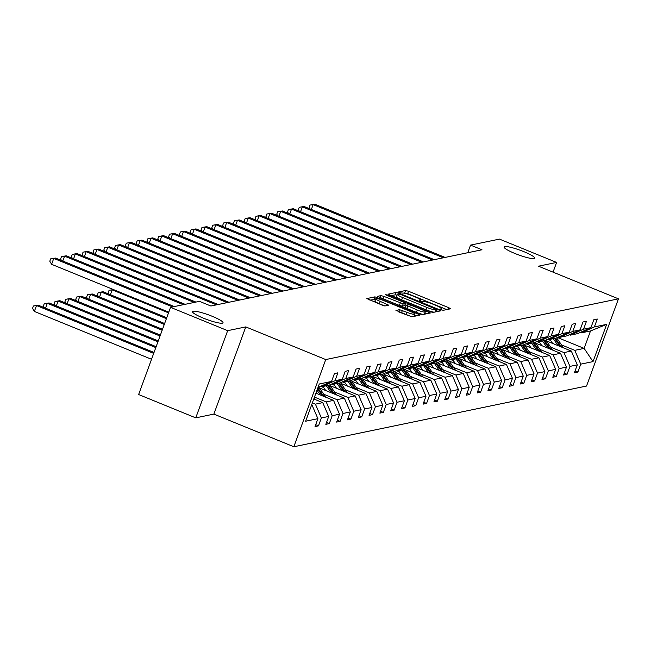 <?xml version="1.0" encoding="UTF-8"?>
<svg xmlns="http://www.w3.org/2000/svg" width="651" height="651" viewBox="0 0 651 651"><rect width="100%" height="100%" fill="white"/><g stroke="black" fill="none" stroke-linecap="round" stroke-linejoin="round"><path stroke-width="0.98" d="M212.193 316.288A16.242 2.458 20.1 0 0 192.501 311.626A16.242 2.458 20.1 0 0 203.324 318.127A16.242 2.458 20.1 0 0 223.016 322.79A16.242 2.458 20.1 0 0 212.193 316.288M523.811 251.644A16.242 2.458 20.1 0 0 504.118 246.981A16.242 2.458 20.1 0 0 514.941 253.491A16.242 2.458 20.1 0 0 534.634 258.154A16.242 2.458 20.1 0 0 523.811 251.644M441.207 309.762L443.25 310.307L450.476 308.81L448.913 307.752L408.543 291.266L405.622 290.492L398.396 291.99L399.494 292.73L402.473 293.08A7.975 1.204 20.1 0 1 411.831 295.562L415.192 296.937A7.975 1.204 20.1 0 1 420.505 300.127A7.975 1.204 20.1 0 1 420.188 300.314L419.187 300.55L420.351 301.25L423.329 301.6A7.975 1.204 20.1 0 1 432.687 304.074L436.048 305.449A7.975 1.204 20.1 0 1 441.362 308.639A7.975 1.204 20.1 0 1 441.044 308.834L440.043 309.07L441.207 309.762M396.011 310.372L411.823 316.825L419.846 315.165L418.284 314.108L374.992 296.848L366.871 298.573L382.21 305.156L385.132 305.929L388.663 305.156L380.217 301.389A6.665 1.009 20.1 0 1 375.782 298.728A6.665 1.009 20.1 0 1 383.854 300.64L410.431 311.487A6.665 1.009 20.1 0 1 414.874 314.156A6.665 1.009 20.1 0 1 406.794 312.244L399.445 309.656L395.946 310.543M245.777 326.908L227.663 330.667L170.538 307.345L138.63 394.53L195.756 417.861L213.87 414.101L293.837 446.757L325.744 359.564L245.777 326.908L213.87 414.101M553.049 272.142L556.597 262.434L538.483 266.194L618.45 298.842L325.744 359.564M556.597 262.434L499.48 239.112L470.551 245.11L467.768 252.718M170.538 307.345L199.466 301.348L210.891 306.011L481.976 249.772L470.551 245.11M430.042 311.666L432.964 312.439L440.996 310.779L439.433 309.721L399.063 293.235L396.142 292.462L388.02 294.187L430.042 311.666M430.417 312.968L422.393 314.636L419.472 313.863L377.442 296.376L380.973 295.611L383.895 296.384L403.189 303.838L405.565 303.309L403.905 302.316L386.865 295.351L385.701 294.651L387.817 295.155L430.417 312.968M227.663 330.667L195.756 417.861M315.702 424.712L318.485 425.852L315.019 426.568L317.908 418.674L305.644 421.221L319.275 383.992L331.538 381.445L317.989 387.491M293.837 446.757L586.543 386.035L618.45 298.842M334.996 380.729L342.345 379.207L329.121 385.18L321.781 386.702L334.996 380.729L337.885 372.836L334.427 373.552L331.538 381.445M342.345 379.207L345.233 371.306L348.692 370.59L345.803 378.483L353.151 376.962L356.04 369.068L359.498 368.352L356.61 376.245L363.958 374.724L366.847 366.822L370.313 366.106L367.424 374L374.764 372.478L377.653 364.584L381.12 363.868L378.231 371.762L385.571 370.24L388.46 362.338L391.926 361.622L389.038 369.516L396.378 367.994L399.266 360.101L402.733 359.385L399.844 367.278L407.184 365.748L410.073 357.855L413.54 357.139L410.651 365.032L417.991 363.51L420.88 355.617L424.346 354.901L421.457 362.794L428.806 361.264L431.694 353.371L435.153 352.655L432.264 360.548L439.612 359.026L442.501 351.133L445.959 350.417L443.071 358.31L450.419 356.781L453.308 348.887L456.766 348.171L453.877 356.064L461.225 354.543L464.114 346.649L467.581 345.933L464.692 353.827L472.032 352.297L474.921 344.403L478.387 343.687L475.499 351.581L482.839 350.059L485.727 342.166L489.194 341.45L486.305 349.343L493.645 347.813L496.534 339.92L500.001 339.204L497.112 347.097L504.452 345.575L507.341 337.682L510.807 336.958L507.918 344.859L515.267 343.329L518.155 335.436L521.614 334.72L518.725 342.613L526.073 341.091L528.962 333.198L532.42 332.474L529.532 340.375L536.88 338.845L539.769 330.952L543.227 330.236L540.338 338.129L547.686 336.608L550.575 328.714L554.042 327.99L551.153 335.892L558.493 334.362L561.382 326.468L564.848 325.752L561.959 333.646L569.299 332.124L572.188 324.231L575.655 323.506L572.766 331.408L580.106 329.878L582.995 321.985L586.461 321.269L583.573 329.162L590.913 327.64L593.802 319.747L597.268 319.023L594.379 326.916L606.642 324.377L593.02 361.606L580.757 364.153L577.868 372.046L574.402 372.763L577.291 364.869L569.95 366.391L567.062 374.284L563.595 375.009L566.484 367.115L559.136 368.637L556.247 376.53L552.789 377.246L555.677 369.353L548.329 370.875L545.44 378.768L541.982 379.492L544.871 371.599L537.523 373.121L534.634 381.014L531.175 381.73L534.064 373.837L526.716 375.358L523.827 383.252L520.361 383.976L523.249 376.083L515.909 377.604L513.021 385.498L509.554 386.214L512.443 378.321L505.103 379.842L502.214 387.736L498.747 388.46L501.636 380.566L494.296 382.088L491.407 389.982L487.941 390.698L490.83 382.804L483.49 384.326L480.601 392.227L477.134 392.944L480.023 385.05L472.683 386.572L469.794 394.465L466.328 395.181L469.216 387.288L461.868 388.81L458.979 396.711L455.521 397.427L458.41 389.534L451.062 391.056L448.173 398.949L444.714 399.665L447.603 391.772L440.255 393.294L437.366 401.195L433.9 401.911L436.788 394.018L429.448 395.539L426.56 403.433L423.093 404.149L425.982 396.256L418.642 397.777L415.753 405.679L412.286 406.395L415.175 398.502L407.835 400.023L404.946 407.917L401.48 408.633L404.369 400.739L397.029 402.269L394.14 410.163L390.673 410.879L393.562 402.985L386.222 404.507L383.333 412.4L379.867 413.116L382.755 405.223L375.407 406.753L372.518 414.646L369.06 415.362L371.949 407.469L364.601 408.991L361.712 416.884L358.253 417.6L361.142 409.707L353.794 411.237L350.905 419.13L347.447 419.846L350.336 411.953L342.987 413.475L340.099 421.368L336.632 422.084L339.521 414.191L332.181 415.72L329.292 423.614L325.825 424.33L328.714 416.437L321.374 417.958L318.485 425.852M313.79 398.965L322.741 402.619L315.401 404.141L312.35 402.896M315.401 404.141L321.374 417.958M322.741 402.619L328.714 416.437M320.797 386.303L321.781 386.702M315.914 393.171L333.548 400.381L326.208 401.903L314.474 397.11M326.208 401.903L332.181 415.72M333.548 400.381L339.521 414.191M353.151 376.962L339.928 382.943L332.588 384.464L345.803 378.483M331.603 384.057L332.588 384.464M319.413 387.955L344.355 398.135L337.015 399.657L323.791 394.262M337.015 399.657L342.987 413.475M344.355 398.135L350.336 411.953M363.958 374.724L350.743 380.697L343.394 382.218L356.61 376.245M342.41 381.82L343.394 382.218M330.22 385.709L355.161 395.898L347.821 397.419L334.598 392.016M323.653 387.548L320.707 386.344M347.821 397.419L353.794 411.237M355.161 395.898L361.142 409.707M374.764 372.478L361.549 378.459L354.201 379.981L367.424 374M353.216 379.574L354.201 379.981M341.026 383.463L365.976 393.652L358.628 395.173L345.404 389.778M334.459 385.311L331.514 384.106M358.628 395.173L364.601 408.991M365.976 393.652L371.949 407.469M385.571 370.24L372.356 376.213L365.008 377.735L378.231 371.762M364.023 377.336L365.008 377.735M351.841 381.226L376.783 391.414L369.434 392.935L356.211 387.532M345.266 383.065L342.32 381.86M369.434 392.935L375.407 406.753M376.783 391.414L382.755 405.223M396.378 367.994L383.162 373.975L375.814 375.497L389.038 369.516M374.83 375.09L375.814 375.497M362.648 378.98L387.589 389.168L380.241 390.69L367.018 385.294M356.073 380.827L353.127 379.623M380.241 390.69L386.222 404.507M387.589 389.168L393.562 402.985M407.184 365.748L393.969 371.729L386.629 373.251L399.844 367.278M385.636 372.852L386.629 373.251M373.454 376.742L398.396 386.93L391.056 388.452L377.824 383.048M366.887 378.581L363.933 377.377M391.056 388.452L397.029 402.269M398.396 386.93L404.369 400.739M417.991 363.51L404.776 369.491L397.435 371.013L410.651 365.032M396.451 370.606L397.435 371.013M384.261 374.496L409.202 384.684L401.862 386.206L388.639 380.811M377.694 376.343L374.74 375.139M401.862 386.206L407.835 400.023M409.202 384.684L415.175 398.502M428.806 361.264L415.582 367.245L408.242 368.767L421.457 362.794M407.257 368.368L408.242 368.767M395.067 372.258L420.009 382.446L412.669 383.968L399.445 378.565M388.501 374.097L385.547 372.893M412.669 383.968L418.642 397.777M420.009 382.446L425.982 396.256M439.612 359.026L426.389 365.008L419.049 366.529L432.264 360.548M418.064 366.122L419.049 366.529M405.874 370.012L430.816 380.2L423.475 381.722L410.252 376.327M399.307 371.859L396.353 370.647M423.475 381.722L429.448 395.539M430.816 380.2L436.788 394.018M450.419 356.781L437.195 362.762L429.855 364.283L443.071 358.31M428.871 363.885L429.855 364.283M416.681 367.774L441.622 377.962L434.282 379.484L421.059 374.081M410.114 369.613L407.168 368.409M434.282 379.484L440.255 393.294M441.622 377.962L447.603 391.772M461.225 354.543L448.01 360.524L440.662 362.046L453.877 356.064M439.677 361.639L440.662 362.046M427.487 365.528L452.437 375.717L445.089 377.238L431.865 371.843M420.92 367.376L417.975 366.163M445.089 377.238L451.062 391.056M452.437 375.717L458.41 389.534M472.032 352.297L458.817 358.278L451.468 359.8L464.692 353.827M450.484 359.401L451.468 359.8M438.302 363.291L463.243 373.471L455.895 375L442.672 369.597M431.727 365.13L428.781 363.925M455.895 375L461.868 388.81M463.243 373.471L469.216 387.288M482.839 350.059L469.623 356.04L462.275 357.562L475.499 351.581M461.29 357.155L462.275 357.562M449.109 361.045L474.05 371.233L466.702 372.754L453.478 367.359M442.534 362.884L439.588 361.679M466.702 372.754L472.683 386.572M474.05 371.233L480.023 385.05M493.645 347.813L480.43 353.794L473.09 355.316L486.305 349.343M472.097 354.917L473.09 355.316M459.915 358.807L484.857 368.987L477.508 370.517L464.285 365.113M453.348 360.646L450.394 359.442M477.508 370.517L483.49 384.326M484.857 368.987L490.83 382.804M504.452 345.575L491.236 351.556L483.896 353.078L497.112 347.097M482.912 352.671L483.896 353.078M470.722 356.561L495.663 366.749L488.323 368.271L475.092 362.876M464.155 358.4L461.201 357.196M488.323 368.271L494.296 382.088M495.663 366.749L501.636 380.566M515.267 343.329L502.043 349.31L494.703 350.832L507.918 344.859M493.718 350.433L494.703 350.832M481.528 354.323L506.47 364.503L499.13 366.033L485.906 360.63M474.961 356.162L472.008 354.958M499.13 366.033L505.103 379.842M506.47 364.503L512.443 378.321M526.073 341.091L512.85 347.073L505.51 348.594L518.725 342.613M504.525 348.187L505.51 348.594M492.335 352.077L517.276 362.265L509.936 363.787L496.713 358.392M485.768 353.916L482.814 352.712M509.936 363.787L515.909 377.604M517.276 362.265L523.249 376.083M536.88 338.845L523.656 344.827L516.316 346.348L529.532 340.375M515.332 345.95L516.316 346.348M503.142 349.839L528.083 360.019L520.743 361.549L507.52 356.146M496.575 351.678L493.621 350.474M520.743 361.549L526.716 375.358M528.083 360.019L534.064 373.837M547.686 336.608L534.471 342.589L527.123 344.11L540.338 338.129M526.138 343.704L527.123 344.11M513.948 347.593L538.89 357.781L531.55 359.303L518.326 353.908M507.381 349.432L504.435 348.228M531.55 359.303L537.523 373.121M538.89 357.781L544.871 371.599M558.493 334.362L545.278 340.343L537.929 341.865L551.153 335.892M536.945 341.466L537.929 341.865M524.755 345.355L549.704 355.536L542.356 357.065L529.133 351.662M518.188 347.195L515.242 345.99M542.356 357.065L548.329 370.875M549.704 355.536L555.677 369.353M569.299 332.124L556.084 338.105L548.736 339.627L561.959 333.646M547.751 339.22L548.736 339.627M535.57 343.11L560.511 353.298L553.163 354.819L539.939 349.424M528.994 344.949L526.049 343.744M553.163 354.819L559.136 368.637M560.511 353.298L566.484 367.115M580.106 329.878L566.891 335.859L559.543 337.381L572.766 331.408M558.558 336.982L559.543 337.381M546.376 340.872L571.318 351.052L563.969 352.582L550.746 347.178M539.809 342.711L536.855 341.506M563.969 352.582L569.95 366.391M571.318 351.052L577.291 364.869M590.913 327.64L577.697 333.621L570.357 335.143L583.573 329.162M569.365 334.736L570.357 335.143M557.427 337.495L584.134 348.399L574.784 350.336L561.553 344.932M550.616 340.465L547.662 339.261M574.784 350.336L580.757 364.153M593.02 361.606L584.134 348.399L590.514 330.96L581.164 332.897L594.379 326.916M580.179 332.498L581.164 332.897M590.514 330.96L606.642 324.377M311.935 404.865L317.908 418.674M575.077 370.907L577.868 372.046M564.271 373.153L567.062 374.284M553.464 375.391L556.247 376.53M542.657 377.637L545.44 378.768M531.851 379.875L534.634 381.014M521.044 382.121L523.827 383.252M510.238 384.359L513.021 385.498M499.431 386.604L502.214 387.736M488.624 388.842L491.407 389.982M477.81 391.088L480.601 392.227M467.003 393.326L469.794 394.465M456.196 395.572L458.979 396.711M445.39 397.81L448.173 398.949M434.583 400.056L437.366 401.195M423.777 402.294L426.56 403.433M412.97 404.54L415.753 405.679M402.163 406.777L404.946 407.917M391.349 409.023L394.14 410.163M380.542 411.261L383.333 412.4M369.735 413.507L372.518 414.646M358.929 415.745L361.712 416.884M348.122 417.991L350.905 419.13M337.316 420.229L340.099 421.368M326.509 422.475L329.292 423.614M446.757 309.583L407.689 293.625L403.587 293.096M396.923 295.131L395.279 294.822L390.966 295.709M437.277 311.552L436.569 311.259M437.106 309.648L400.577 294.439L397.541 294.106A7.975 1.204 20.1 0 0 397.232 294.293A7.975 1.204 20.1 0 0 402.546 297.483L426.763 307.378A7.975 1.204 20.1 0 0 436.121 309.852L437.106 309.648L436.341 311.739M397.232 294.293L396.369 296.653A7.975 1.204 20.1 0 0 401.683 299.842L402.546 297.483M434.144 312.195A7.975 1.204 20.1 0 1 425.9 309.73L401.683 299.842M404.67 305.555L402.326 306.198L399.405 305.425L380.599 297.987M404.995 304.88L406.167 305.36M424.932 313.017L426.698 313.741M417.258 310.006A6.665 1.009 20.1 0 0 425.331 311.919A6.665 1.009 20.1 0 0 420.896 309.249L411.53 305.425L408.608 304.652L406.232 305.181L417.258 310.006L416.396 312.358A6.665 1.009 20.1 0 0 423.378 314.433M405.467 307.484L407.03 308.533L407.892 306.182M416.396 312.358L407.03 308.533M412.701 316.646A6.665 1.009 20.1 0 1 405.931 314.604L399.071 312.041M375.782 298.728L374.919 301.079A6.665 1.009 20.1 0 0 379.354 303.748L380.217 301.389M384.643 305.905L379.354 303.748M375.513 299.444L369.825 300.095M416.127 315.938L414.467 315.263M563.62 347.911L556.719 337.959A19.416 18.651 -101.7 0 0 556.638 337.853M558.094 345.657L553.26 338.683M552.675 343.443L550.689 340.571A16.12 15.478 -101.7 0 0 549.794 339.407M561.52 347.056L555.409 338.243M554.579 338.414L560.194 346.511M443.372 257.78L313.139 204.609L314.872 204.243L445.097 257.422M310.071 208.947L309.176 207.409L310.039 205.057L313.139 204.609L311.357 209.467M310.039 205.057L314.872 204.243M552.813 350.157L545.912 340.204A19.416 18.651 -101.7 0 0 545.831 340.091M547.288 347.894L542.454 340.929M541.868 345.689L539.882 342.817A16.12 15.478 -101.7 0 0 538.987 341.645M550.713 349.294L544.602 340.481M543.772 340.652L549.387 348.757M542.006 352.394L535.106 342.442A19.416 18.651 -101.7 0 0 535.024 342.336M536.473 350.14L531.647 343.175M531.061 347.927L529.076 345.063A16.12 15.478 -101.7 0 0 528.181 343.891M539.907 351.54L533.796 342.727M532.957 342.898L538.58 350.995M432.565 260.026L302.333 206.847L304.066 206.489L434.29 259.668M299.265 211.184L298.37 209.655L299.232 207.295L302.333 206.847L300.55 211.713M299.232 207.295L304.066 206.489M421.75 262.263L291.526 209.093L293.251 208.735L423.484 261.905M288.458 213.43L287.563 211.892L288.426 209.541L291.526 209.093L289.744 213.951M288.426 209.541L293.251 208.735M531.2 354.64L524.299 344.688A19.416 18.651 -101.7 0 0 524.218 344.574M525.666 352.378L520.841 345.412M520.255 350.173L518.261 347.3A16.12 15.478 -101.7 0 0 517.374 346.129M529.1 353.778L522.981 344.965M522.151 345.136L527.766 353.241M410.944 264.509L280.719 211.331L282.444 210.973L412.677 264.151M277.651 215.668L276.756 214.138L277.619 211.778L280.719 211.331L278.937 216.197M277.619 211.778L282.444 210.973M520.393 356.878L513.484 346.926A19.416 18.651 -101.7 0 0 513.411 346.82M514.86 354.624L510.026 347.658M509.448 352.411L507.454 349.546A16.12 15.478 -101.7 0 0 506.568 348.375M518.286 356.024L512.174 347.211M511.344 347.382L516.959 355.479M400.137 266.755L269.905 213.577L271.638 213.219L401.87 266.389M266.845 217.914L265.95 216.376L266.812 214.024L269.905 213.577L268.131 218.435M266.812 214.024L271.638 213.219M509.578 359.124L502.678 349.172A19.416 18.651 -101.7 0 0 502.605 349.058M504.053 356.862L499.219 349.896M498.642 354.657L496.648 351.784A16.12 15.478 -101.7 0 0 495.761 350.612M507.479 358.262L501.368 349.449M500.538 349.62L506.152 357.725M389.331 268.993L259.098 215.815L260.831 215.457L391.064 268.635M256.038 220.152L255.143 218.622L256.006 216.262L259.098 215.815L257.324 220.681M256.006 216.262L260.831 215.457M498.772 361.362L491.871 351.41A19.416 18.651 -101.7 0 0 491.798 351.304M493.246 359.108L488.413 352.142M487.835 356.894L485.841 354.03A16.12 15.478 -101.7 0 0 484.954 352.858M496.672 360.508L490.561 351.695M489.731 351.865L495.346 359.962M378.524 271.239L248.291 218.061L250.025 217.703L380.257 270.873M245.232 222.398L244.337 220.86L245.199 218.508L248.291 218.061L246.517 222.919M245.199 218.508L250.025 217.703M487.965 363.608L481.065 353.656A19.416 18.651 -101.7 0 0 480.991 353.542M482.44 361.346L477.606 354.38M477.02 359.14L475.035 356.268A16.12 15.478 -101.7 0 0 474.14 355.096M485.866 362.745L479.754 353.932M478.924 354.111L484.539 362.208M367.717 273.477L237.485 220.298L239.218 219.94L369.451 273.119M234.425 224.636L233.522 223.106L234.384 220.746L237.485 220.298L235.703 225.165M234.384 220.746L239.218 219.94M477.159 365.846L470.258 355.894A19.416 18.651 -101.7 0 0 470.177 355.788M471.633 363.592L466.8 356.626M466.214 361.378L464.228 358.514A16.12 15.478 -101.7 0 0 463.333 357.342M475.059 364.991L468.948 356.178M468.118 356.349L473.733 364.446M356.911 275.723L226.678 222.544L228.411 222.186L358.644 275.357M223.61 226.882L222.715 225.344L223.578 222.992L226.678 222.544L224.896 227.402M223.578 222.992L228.411 222.186M466.352 368.092L459.451 358.14A19.416 18.651 -101.7 0 0 459.37 358.026M460.827 365.829L455.993 358.864M455.407 363.624L453.422 360.752A16.12 15.478 -101.7 0 0 452.526 359.58M464.253 367.229L458.141 358.416M457.311 358.595L462.926 366.692M346.104 277.961L215.872 224.782L217.605 224.424L347.829 277.603M212.804 229.119L211.909 227.59L212.771 225.23L215.872 224.782L214.089 229.648M212.771 225.23L217.605 224.424M455.545 370.329L448.645 360.377A19.416 18.651 -101.7 0 0 448.563 360.272M450.02 368.075L445.186 361.11M444.6 365.862L442.615 362.998A16.12 15.478 -101.7 0 0 441.72 361.826M453.446 369.475L447.335 360.662M446.496 360.833L452.12 368.93M335.289 280.207L205.065 227.028L206.798 226.67L337.023 279.84M201.997 231.365L201.102 229.827L201.965 227.476L205.065 227.028L203.283 231.886M201.965 227.476L206.798 226.67M444.739 372.575L437.838 362.623A19.416 18.651 -101.7 0 0 437.757 362.509M439.205 370.313L434.38 363.348M433.794 368.108L431.8 365.235A16.12 15.478 -101.7 0 0 430.913 364.064M442.639 371.713L436.528 362.9M435.69 363.079L441.313 371.176M324.483 282.444L194.258 229.266L195.984 228.908L326.216 282.086M191.191 233.603L190.295 232.073L191.158 229.713L194.258 229.266L192.476 234.132M191.158 229.713L195.984 228.908M433.932 374.813L427.023 364.861A19.416 18.651 -101.7 0 0 426.95 364.755M428.399 372.559L423.565 365.593M422.987 370.346L420.994 367.481A16.12 15.478 -101.7 0 0 420.107 366.31M431.825 373.959L425.713 365.146M424.883 365.317L430.498 373.414M313.676 284.69L183.444 231.512L185.177 231.154L315.409 284.324M180.384 235.849L179.489 234.311L180.351 231.959L183.444 231.512L181.67 236.37M180.351 231.959L185.177 231.154M423.117 377.059L416.217 367.107A19.416 18.651 -101.7 0 0 416.144 366.993M417.592 374.797L412.758 367.831M412.181 372.592L410.187 369.719A16.12 15.478 -101.7 0 0 409.3 368.547M421.018 376.197L414.907 367.384M414.077 367.563L419.692 375.66M302.87 286.928L172.637 233.75L174.37 233.392L304.603 286.57M169.577 238.087L168.682 236.557L169.545 234.197L172.637 233.75L170.863 238.616M169.545 234.197L174.37 233.392M412.311 379.297L405.41 369.345A19.416 18.651 -101.7 0 0 405.337 369.239M406.785 377.043L401.952 370.077M401.374 374.83L399.38 371.965A16.12 15.478 -101.7 0 0 398.493 370.793M410.211 378.443L404.1 369.63M403.27 369.801L408.885 377.897M292.063 289.174L161.83 235.996L163.564 235.638L293.796 288.808M158.771 240.333L157.876 238.795L158.738 236.443L161.83 235.996L160.056 240.854M158.738 236.443L163.564 235.638M401.504 381.543L394.604 371.591A19.416 18.651 -101.7 0 0 394.53 371.477M395.979 379.281L391.145 372.315M390.567 377.075L388.574 374.203A16.12 15.478 -101.7 0 0 387.687 373.031M399.405 380.68L393.294 371.867M392.463 372.046L398.078 380.143M281.256 291.412L151.024 238.233L152.757 237.875L282.99 291.054M147.964 242.571L147.061 241.041L147.923 238.681L151.024 238.233L149.242 243.1M147.923 238.681L152.757 237.875M390.698 383.781L383.797 373.829A19.416 18.651 -101.7 0 0 383.716 373.723M385.172 381.527L380.339 374.561M379.753 379.313L377.767 376.449A16.12 15.478 -101.7 0 0 376.872 375.277M388.598 382.926L382.487 374.113M381.657 374.284L387.272 382.381M270.45 293.658L140.217 240.479L141.951 240.121L272.183 293.292M137.158 244.817L136.254 243.279L137.117 240.927L140.217 240.479L138.435 245.337M137.117 240.927L141.951 240.121M379.891 386.027L372.99 376.075A19.416 18.651 -101.7 0 0 372.909 375.961M374.366 383.764L369.532 376.799M368.946 381.559L366.961 378.687A16.12 15.478 -101.7 0 0 366.065 377.515M377.792 385.164L371.68 376.351M370.85 376.53L376.465 384.627M113.486 289.573L112.159 289.85L168.519 312.862M109.099 294.187L108.204 292.649L109.067 290.297L113.453 289.557M109.067 290.297L112.159 289.85L110.385 294.708M259.643 295.896L129.411 242.717L131.144 242.359L261.368 295.538M126.343 247.055L125.448 245.525L126.31 243.165L129.411 242.717L127.629 247.583M126.31 243.165L131.144 242.359M369.084 388.265L362.184 378.312A19.416 18.651 -101.7 0 0 362.102 378.207M363.559 386.01L358.725 379.045M358.14 383.797L356.154 380.933A16.12 15.478 -101.7 0 0 355.259 379.761M366.985 387.41L360.874 378.597M360.044 378.768L365.659 386.865M166.746 317.721L103.086 291.729L101.353 292.087L166.404 318.648M98.293 296.425L97.398 294.895L98.26 292.535L103.086 291.729M98.26 292.535L101.353 292.087L99.579 296.954M248.828 298.142L118.604 244.963L120.337 244.605L250.562 297.784M115.536 249.3L114.641 247.762L115.504 245.411L118.604 244.963L116.822 249.821M115.504 245.411L120.337 244.605M358.278 390.51L351.377 380.558A19.416 18.651 -101.7 0 0 351.296 380.444M352.744 388.256L347.919 381.283M347.333 386.043L345.347 383.17A16.12 15.478 -101.7 0 0 344.452 381.999M356.178 389.648L350.067 380.835M349.229 381.014L354.852 389.111M164.622 323.514L92.279 293.975L90.546 294.333L164.288 324.442M87.486 298.671L86.591 297.133L87.454 294.781L92.279 293.975M87.454 294.781L90.546 294.333L88.772 299.191M238.022 300.38L107.797 247.201L109.523 246.843L239.755 300.021M104.73 251.538L103.834 250.008L104.697 247.649L107.797 247.201L106.015 252.067M104.697 247.649L109.523 246.843M347.471 392.748L340.571 382.796A19.416 18.651 -101.7 0 0 340.489 382.69M341.938 390.494L337.112 383.529M336.526 388.281L334.533 385.416A16.12 15.478 -101.7 0 0 333.646 384.245M345.364 391.894L339.252 383.081M338.422 383.252L344.037 391.349M162.506 329.3L81.473 296.213L79.739 296.571L162.164 330.228M76.68 300.908L75.776 299.379L76.639 297.019L81.473 296.213M76.639 297.019L79.739 296.571L77.957 301.437M227.215 302.625L96.983 249.447L98.716 249.089L228.949 302.267M93.923 253.784L93.028 252.246L93.89 249.894L96.983 249.447L95.209 254.305M93.89 249.894L98.716 249.089M336.657 394.994L329.756 385.042A19.416 18.651 -101.7 0 0 329.683 384.928M331.131 392.74L326.297 385.766M325.72 390.527L323.726 387.654A16.12 15.478 -101.7 0 0 322.839 386.491M334.557 394.132L328.446 385.319M327.616 385.498L333.231 393.595M160.39 335.094L70.666 298.459L68.933 298.817L160.048 336.022M65.873 303.154L64.97 301.616L65.832 299.265L70.666 298.459M65.832 299.265L68.933 298.817L67.151 303.675M216.409 304.863L86.176 251.685L87.909 251.327L218.142 304.505M83.116 256.022L82.221 254.492L83.084 252.132L86.176 251.685L84.402 256.551M83.084 252.132L87.909 251.327M325.85 397.232L318.949 387.28A19.416 18.651 -101.7 0 0 318.876 387.174M320.325 394.978L317.004 390.185M323.75 396.378L317.851 387.866M317.525 388.769L322.424 395.832M158.266 340.88L59.859 300.697L58.126 301.055L157.924 341.808M55.058 305.392L54.163 303.862L55.026 301.503L59.859 300.697M55.026 301.503L58.126 301.055L56.344 305.921M194.177 302.438L75.37 253.931L77.103 253.573L195.91 302.08M72.31 258.268L71.415 256.73L72.277 254.378L75.37 253.931L73.596 258.789M72.277 254.378L77.103 253.573M315.043 399.478L314.099 398.119M156.15 346.674L49.053 302.943L47.32 303.301L155.809 347.601M44.252 307.638L43.357 306.1L44.219 303.748L49.053 302.943M44.219 303.748L47.32 303.301L45.537 308.159M183.37 304.684L64.563 256.168L66.296 255.81L185.104 304.326M61.503 260.506L60.608 258.976L61.463 256.616L64.563 256.168L62.781 261.035M61.463 256.616L66.296 255.81M154.027 352.46L38.238 305.181L36.513 305.539L34.357 311.43L151.537 359.279M34.357 311.43L32.55 308.346L33.413 305.986L36.513 305.539L153.693 353.387M33.413 305.986L38.238 305.181M172.564 306.922L53.756 258.414L55.49 258.056L174.297 306.564M168.78 312.154L51.6 264.306L53.756 258.414L50.656 258.862L55.49 258.056M51.6 264.306L49.793 261.214L50.656 258.862M440.776 309.575L441.044 308.834M419.919 301.063L420.188 300.314M404.759 292.852L405.622 290.492M407.689 293.625L408.543 291.266M448.368 309.249L448.913 307.752M395.279 294.822L396.142 292.462M398.819 293.91L399.063 293.235M438.88 311.211L439.433 309.721M425.9 309.73L426.763 307.378M435.356 311.943L436.121 309.852M380.168 297.808L380.973 295.611M383.032 298.736L383.895 296.384M399.405 305.425L400.267 303.065M402.326 306.198L403.189 303.838M404.605 305.726L405.467 303.366M387.63 295.668L387.817 295.155M428.309 313.408L428.854 311.91M398.632 311.862L399.445 309.656M401.504 312.789L402.367 310.437M405.931 314.604L406.794 312.244M386.458 305.653L387.003 304.163M374.13 299.208L374.992 296.848M377.531 298.663L377.914 297.621M417.73 315.605L418.284 314.108M556.125 338.081L556.719 337.959M545.31 340.327L545.912 340.204M534.504 342.564L535.106 342.442M523.697 344.81L524.299 344.688M512.89 347.048L513.484 346.926M502.084 349.294L502.678 349.172M491.277 351.532L491.871 351.41M480.471 353.778L481.065 353.656M469.664 356.016L470.258 355.894M458.849 358.262L459.451 358.14M448.043 360.499L448.645 360.377M437.236 362.745L437.838 362.623M426.429 364.991L427.023 364.861M415.623 367.229L416.217 367.107M404.816 369.475L405.41 369.345M394.01 371.713L394.604 371.591M383.203 373.959L383.797 373.829M372.388 376.197L372.99 376.075M361.582 378.443L362.184 378.312M350.775 380.68L351.377 380.558M339.968 382.926L340.571 382.796M329.162 385.164L329.756 385.042M318.355 387.41L318.949 387.28M440.979 309.673L441.362 308.639M420.123 301.153L420.505 300.127M436.398 311.731L437.171 309.607M404.702 305.669L405.565 303.309M424.501 314.197L425.331 311.919M405.37 307.541L406.232 305.181M414.069 316.362L414.874 314.156"/></g></svg>

